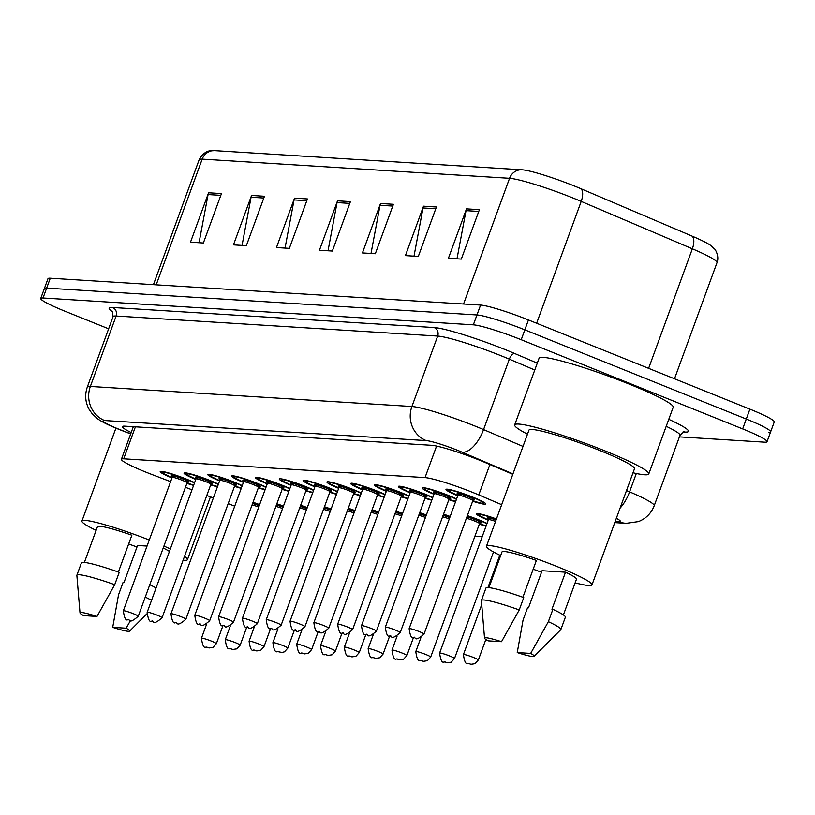 <?xml version="1.0" encoding="UTF-8"?>
<svg xmlns="http://www.w3.org/2000/svg" width="815" height="815" viewBox="0 0 815 815"><rect width="100%" height="100%" fill="white"/><g stroke="black" fill="none" stroke-linecap="round" stroke-linejoin="round"><path stroke-width="1.22" d="M467.372 515.661A21.149 2.068 20.1 0 1 479.403 520.072A21.149 2.068 20.1 0 1 487.064 523.403M486.056 526.154A21.149 2.068 20.1 0 1 479.322 524.167M433.937 494.277A21.149 2.068 20.1 0 1 422.18 487.94A21.149 2.068 20.1 0 1 448.922 495.642A21.149 2.068 20.1 0 1 456.583 498.974M455.575 501.714A21.149 2.068 20.1 0 1 448.841 499.727M410.128 492.79A21.149 2.068 20.1 0 1 398.362 486.453A21.149 2.068 20.1 0 1 425.114 494.155A21.149 2.068 20.1 0 1 432.765 497.486M431.767 500.227A21.149 2.068 20.1 0 1 425.022 498.25M386.31 491.313A21.149 2.068 20.1 0 1 374.554 484.966A21.149 2.068 20.1 0 1 401.296 492.668A21.149 2.068 20.1 0 1 408.947 495.999M407.948 498.749A21.149 2.068 20.1 0 1 401.204 496.763M362.492 489.825A21.149 2.068 20.1 0 1 350.735 483.478A21.149 2.068 20.1 0 1 377.477 491.18A21.149 2.068 20.1 0 1 385.138 494.511M384.13 497.262A21.149 2.068 20.1 0 1 377.396 495.276M338.673 488.338A21.149 2.068 20.1 0 1 326.917 482.001A21.149 2.068 20.1 0 1 353.659 489.693A21.149 2.068 20.1 0 1 361.32 493.034M360.312 495.775A21.149 2.068 20.1 0 1 353.578 493.788M314.865 486.85A21.149 2.068 20.1 0 1 303.099 480.514A21.149 2.068 20.1 0 1 329.851 488.205A21.149 2.068 20.1 0 1 337.502 491.547M336.503 494.287A21.149 2.068 20.1 0 1 329.759 492.301M291.047 485.363A21.149 2.068 20.1 0 1 279.29 479.026A21.149 2.068 20.1 0 1 306.032 486.728A21.149 2.068 20.1 0 1 313.683 490.06M312.685 492.8A21.149 2.068 20.1 0 1 305.941 490.813M267.228 483.886A21.149 2.068 20.1 0 1 255.472 477.539A21.149 2.068 20.1 0 1 282.214 485.241A21.149 2.068 20.1 0 1 289.875 488.572M288.867 491.313A21.149 2.068 20.1 0 1 282.133 489.336M243.41 482.399A21.149 2.068 20.1 0 1 231.654 476.052A21.149 2.068 20.1 0 1 258.396 483.753A21.149 2.068 20.1 0 1 266.057 487.085M265.048 489.835A21.149 2.068 20.1 0 1 258.314 487.849M219.602 480.911A21.149 2.068 20.1 0 1 207.845 474.575A21.149 2.068 20.1 0 1 234.588 482.266A21.149 2.068 20.1 0 1 242.238 485.608M241.24 488.348A21.149 2.068 20.1 0 1 234.496 486.361M195.783 479.424A21.149 2.068 20.1 0 1 184.027 473.087A21.149 2.068 20.1 0 1 210.769 480.779A21.149 2.068 20.1 0 1 218.42 484.12M217.422 486.861A21.149 2.068 20.1 0 1 210.678 484.874M171.965 477.936A21.149 2.068 20.1 0 1 160.209 471.6A21.149 2.068 20.1 0 1 186.951 479.302A21.149 2.068 20.1 0 1 194.612 482.633M193.603 485.373A21.149 2.068 20.1 0 1 186.869 483.387M457.755 495.764A21.149 2.068 20.1 0 1 445.999 489.428A21.149 2.068 20.1 0 1 472.741 497.119A21.149 2.068 20.1 0 1 485.73 503.965A21.149 2.068 20.1 0 1 472.649 501.215M501.673 504.689L478.772 494.919A39.66 3.871 -159.9 0 0 472.894 492.494A39.66 3.871 -159.9 0 0 425.033 477.6L123.697 458.804A39.66 3.871 -159.9 0 0 121.415 459.263A39.66 3.871 -159.9 0 0 152.038 474.544L170.61 481.645M474.89 536.26L482.195 536.708M185.433 487.299L191.983 489.805M206.806 495.469L213.357 497.965M228.18 503.629L234.73 506.135M488.236 520.204A21.149 2.068 20.1 0 1 476.48 513.857A21.149 2.068 20.1 0 1 496.447 518.972M443.554 514.173A21.149 2.068 20.1 0 1 450.165 516.496M419.735 512.686A21.149 2.068 20.1 0 1 426.357 515.009M395.927 511.199A21.149 2.068 20.1 0 1 402.539 513.521M372.109 509.711A21.149 2.068 20.1 0 1 378.72 512.044M348.29 508.224A21.149 2.068 20.1 0 1 354.902 510.557M324.472 506.747A21.149 2.068 20.1 0 1 331.094 509.069M300.664 505.259A21.149 2.068 20.1 0 1 307.275 507.582M276.845 503.772A21.149 2.068 20.1 0 1 283.457 506.095M253.027 502.285A21.149 2.068 20.1 0 1 259.639 504.607M648.618 368.349L692.363 248.809L581.207 201.407A52.883 5.165 -159.9 0 0 573.373 198.157A52.883 5.165 -159.9 0 0 509.558 178.312A13.223 12.5 -86.4 0 1 522.038 169.805A13.223 12.5 -86.4 0 1 522.293 169.826A43.358 4.228 20.1 0 1 522.659 169.856A43.358 4.228 20.1 0 1 574.626 186.105A43.358 4.228 20.1 0 1 581.044 188.764L692.2 236.167A43.358 4.228 20.1 0 1 710.517 245.325L714.633 249.095C714.022 247.668 719.879 255.513 716.996 262.664A52.883 5.165 -159.9 0 0 692.363 248.809A13.223 6.214 -66.9 0 0 692.2 236.167M108.629 328.802L65.098 311.269A39.66 3.871 20.1 0 1 40.75 298.443L44.367 288.561A39.66 3.871 20.1 0 1 46.649 288.113L476.958 314.947A39.66 3.871 20.1 0 1 524.829 329.841L746.285 419.032A39.66 3.871 20.1 0 1 770.633 431.858L774.25 421.966A39.66 3.871 20.1 0 0 749.902 409.14L528.446 319.949A39.66 3.871 20.1 0 0 480.585 305.065L50.265 278.221A39.66 3.871 20.1 0 0 47.983 278.679L44.367 288.561A39.66 3.871 20.1 0 1 46.649 288.113L476.958 314.947A39.66 3.871 20.1 0 1 524.829 329.841L746.285 419.032A39.66 3.871 20.1 0 1 770.633 431.858A39.66 3.871 20.1 0 1 768.351 432.307M199.064 242.738L208.08 194.551A10.575 10.004 -86.4 0 1 208.569 192.778L190.486 242.198L203.373 243.002L221.466 193.583L208.569 192.778M242.055 245.417L251.071 197.23A10.575 10.004 -86.4 0 1 251.56 195.457L233.467 244.877L246.364 245.682L264.457 196.262L251.56 195.457M285.046 248.096L294.062 199.909A10.575 10.004 -86.4 0 1 294.541 198.137L276.458 247.556L289.356 248.361L307.438 198.942L294.541 198.137M457.001 258.824L466.017 210.637A10.575 10.004 -86.4 0 1 466.496 208.864L448.413 258.284L461.31 259.089L479.393 209.669L466.496 208.864M414.01 256.144L423.026 207.957A10.575 10.004 -86.4 0 1 423.515 206.185L405.422 255.604L418.319 256.409L436.412 206.99L423.515 206.185M371.019 253.455L380.035 205.278A10.575 10.004 -86.4 0 1 380.524 203.495L362.441 252.925L375.328 253.73L393.421 204.3L380.524 203.495M328.038 250.775L337.043 202.589A10.575 10.004 -86.4 0 1 337.532 200.816L319.449 250.246L332.347 251.051L350.43 201.621L337.532 200.816M512.798 474.299L485.434 462.625A39.66 3.871 -159.9 0 0 479.556 460.19A39.66 3.871 -159.9 0 0 431.685 445.306L124.756 426.163A39.66 3.871 -159.9 0 0 122.474 426.612A39.66 3.871 -159.9 0 0 131.184 432.561M40.75 298.443A39.66 3.871 20.1 0 1 43.032 297.995L473.342 324.828A39.66 3.871 20.1 0 1 521.213 339.723L742.669 428.914A39.66 3.871 20.1 0 1 767.017 441.74A39.66 3.871 20.1 0 1 764.735 442.188L679.415 436.871M527.488 434.161A71.394 6.968 20.1 0 1 514.683 424.9A71.394 6.968 20.1 0 1 604.944 450.878A71.394 6.968 20.1 0 1 648.771 473.963A71.394 6.968 20.1 0 1 633.011 472.771M514.683 424.9L539.102 358.172A71.394 6.968 20.1 0 1 629.363 384.16A71.394 6.968 20.1 0 1 673.19 407.245L648.771 473.963M500.644 555.596A56.184 5.481 20.1 0 1 486.463 546.264A56.184 5.481 20.1 0 1 557.491 566.72A56.184 5.481 20.1 0 1 591.985 584.885A56.184 5.481 20.1 0 1 575.135 582.857M486.463 546.264L528.966 430.126A56.184 5.481 20.1 0 1 600.003 450.573A56.184 5.481 20.1 0 1 634.488 468.737L591.985 584.885M517.24 652.57L530.667 653.416A26.437 2.577 20.1 0 1 534.151 656.309A26.437 2.577 20.1 0 1 517.24 652.57L523.047 620.083L527.57 607.725L528.507 607.786L542.067 570.714L565.518 572.181A39.66 3.871 20.1 0 1 576.47 579.21L563.399 614.928M565.518 572.181L551.949 609.243L552.896 609.304A42.309 4.126 20.1 0 1 565.386 617.179L560.863 629.537A42.309 4.126 20.1 0 1 560.761 629.7L534.151 656.309M552.896 609.304L548.373 621.662A42.309 4.126 20.1 0 1 560.863 629.537M548.373 621.662L530.667 653.416M522.904 597.263L536.382 560.445A39.66 3.871 20.1 0 0 501.979 551.949L488.908 587.666M541.517 572.232A56.184 5.481 20.1 0 1 533.183 569.186M488.104 640.834A26.437 2.577 20.1 0 1 484.538 638.155A26.437 2.577 20.1 0 1 501.52 641.68L488.104 640.834M484.538 638.155L481.39 600.655A42.309 4.126 20.1 0 1 481.41 600.461A42.309 4.126 20.1 0 1 519.236 609.926L523.75 597.568A42.309 4.126 20.1 0 0 485.934 588.104L481.41 600.461M501.52 641.68L519.236 609.926M96.119 530.361A56.184 5.481 20.1 0 1 81.938 521.04A56.184 5.481 20.1 0 1 149.257 540.009M112.715 627.346L126.142 628.182A26.437 2.577 20.1 0 1 129.626 631.085A26.437 2.577 20.1 0 1 112.715 627.346L118.521 594.848L123.045 582.491L123.982 582.552L137.541 545.48L147.036 546.07M163.214 548.016A39.66 3.871 20.1 0 1 169.439 551.429M145.253 597.089A42.309 4.126 20.1 0 1 151.539 600.319M130.532 620.48L126.142 628.182M149.777 584.732A42.309 4.126 20.1 0 1 156.062 587.961M118.379 572.028L131.857 535.211A39.66 3.871 20.1 0 0 97.454 526.714L84.383 562.432M163.927 546.07A56.184 5.481 20.1 0 1 170.345 548.943M184.496 556.431A56.184 5.481 20.1 0 1 187.46 559.65A56.184 5.481 20.1 0 1 183.12 560.2M136.991 547.008A56.184 5.481 20.1 0 1 128.658 543.951M83.578 615.61A26.437 2.577 20.1 0 1 80.013 612.931A26.437 2.577 20.1 0 1 96.995 616.446L83.578 615.61M80.013 612.931L76.865 575.421A42.309 4.126 20.1 0 1 76.885 575.227A42.309 4.126 20.1 0 1 114.711 584.691L119.235 572.334A42.309 4.126 20.1 0 0 81.408 562.87L76.885 575.227M96.995 616.446L114.711 584.691M489.897 464.53L478.772 494.919M436.575 446.07L425.033 477.6M135.402 426.826L123.697 458.804M581.044 188.764A13.223 6.214 -66.9 0 1 581.207 201.407L536.627 323.249M463.562 304.005L509.558 178.312L202.191 159.139A52.883 5.165 -159.9 0 0 199.155 159.74C204.31 150.062 211.462 150.795 209.781 150.897L214.671 150.632A13.223 12.5 93.6 0 0 202.191 159.139L156.195 284.832M214.926 150.653A13.223 12.5 93.6 0 0 214.671 150.632L522.659 169.856M50.265 278.221L43.032 297.995M480.585 305.065L473.342 324.828M528.446 319.949L521.213 339.723M749.902 409.14L742.669 428.914M337.043 202.589L349.788 203.383M380.035 205.278L392.769 206.073M423.026 207.957L435.76 208.752M466.017 210.637L478.751 211.431M294.062 199.909L306.797 200.704M251.071 197.23L263.805 198.025M208.08 194.551L220.814 195.345M512.951 473.872L462.003 452.142A26.437 2.577 -159.9 0 0 458.091 450.522A26.437 2.577 -159.9 0 0 426.184 440.599L104.626 420.54A26.437 2.577 -159.9 0 0 119.336 429.393A26.437 2.577 -159.9 0 0 123.513 431.033L130.736 433.794M123.513 431.033A26.437 3.749 -69.1 0 1 123.126 431.023L118.501 429.21C108.395 425.155 101.355 421.62 97.392 418.604L92.258 413.857L89.1 409.313C85.269 402.162 84.679 394.735 87.317 387.044A52.883 5.165 20.1 0 1 90.353 386.442L411.911 406.502A52.883 5.165 20.1 0 1 475.726 426.347A52.883 5.165 20.1 0 1 483.56 429.597L509.334 359.16A52.883 5.165 -159.9 0 0 501.5 355.921A52.883 5.165 -159.9 0 0 437.686 336.065L116.127 316.016A52.883 5.165 -159.9 0 0 113.091 316.617L112.338 311.228M112.827 311.931A59.495 5.807 20.1 0 1 112.562 307.489L434.12 327.548A6.612 6.245 -86.4 0 1 437.686 336.065L411.911 406.502A26.437 25 93.6 0 0 426.184 440.599M434.12 327.548A59.495 5.807 20.1 0 1 505.911 349.88A59.495 5.807 20.1 0 1 514.723 353.527L537.289 363.144M668.769 419.328A59.495 5.807 20.1 0 1 685.048 432.062L683.092 431.94M626.511 490.548L629.587 491.863L636.311 473.505M620.083 508.112A26.437 12.439 -66.9 0 0 629.587 491.863A52.883 5.165 20.1 0 1 654.221 505.718L679.995 435.291A52.883 5.165 -159.9 0 0 666.212 426.306M462.003 452.142A26.437 12.439 -66.9 0 0 483.56 429.597L523.006 446.406M534.772 370.01L509.334 359.16A6.612 3.107 113.1 0 1 514.723 353.527M104.626 420.54A26.437 25 93.6 0 1 90.353 386.442L116.127 316.016A6.612 6.245 -86.4 0 0 112.562 307.489M615.213 521.427L618.83 521.651A26.437 2.577 -159.9 0 0 616.354 518.309M683.775 431.716A6.612 6.245 -86.4 0 1 685.048 432.062M618.83 521.651A26.437 25 93.6 0 0 626.226 523.322L638.42 521.6C646 518.615 651.266 513.318 654.221 505.718M484.64 502.774L481.665 503.252L472.751 500.96A18.511 1.803 -159.9 0 0 483.244 502.937A18.511 1.803 -159.9 0 0 471.885 497.069A18.511 1.803 -159.9 0 0 449.951 490.161A18.511 1.803 -159.9 0 0 457.857 495.5M457.867 494.175A9.25 0.907 20.1 0 1 459.558 493.747A9.25 0.907 20.1 0 1 468.87 496.885A9.25 0.907 20.1 0 1 474.503 499.717A9.25 0.907 20.1 0 1 470.591 499.208M457.959 495.204L409.13 628.65A7.936 0.774 20.1 0 1 419.155 631.533A7.936 0.774 20.1 0 1 424.024 634.101L472.863 500.655A7.936 0.774 -159.9 0 0 467.993 498.087A7.936 0.774 -159.9 0 0 457.959 495.204L457.775 494.053L460.689 495.581M413.888 637.524L414.743 637.575L413.888 637.524M478.324 660.018L474.992 663.705L471.06 664.307L467.973 663.4C465.936 664.745 464.428 661.8 463.419 654.567A7.936 0.774 20.1 0 1 473.454 657.461A7.936 0.774 20.1 0 1 478.324 660.018L485.842 639.48M469.043 663.502L468.187 663.451L469.043 663.502M448.933 499.463A18.511 1.803 -159.9 0 0 455.717 501.347M456.451 499.34A18.511 1.803 -159.9 0 0 448.067 495.581A18.511 1.803 -159.9 0 0 426.133 488.674A18.511 1.803 -159.9 0 0 434.038 494.012M434.059 492.698A9.25 0.907 20.1 0 1 435.74 492.26A9.25 0.907 20.1 0 1 445.051 495.398A9.25 0.907 20.1 0 1 450.685 498.23A9.25 0.907 20.1 0 1 446.773 497.731M434.151 493.717L385.312 627.163A7.936 0.774 20.1 0 1 395.336 630.046A7.936 0.774 20.1 0 1 400.206 632.613L449.045 499.167A7.936 0.774 -159.9 0 0 444.175 496.6A7.936 0.774 -159.9 0 0 434.151 493.717L433.957 492.566L436.871 494.094M390.069 636.036L390.925 636.097L390.069 636.036M431.889 499.88L425.114 497.985A18.511 1.803 -159.9 0 0 431.899 499.86M432.633 497.853A18.511 1.803 -159.9 0 0 424.248 494.094A18.511 1.803 -159.9 0 0 402.325 487.187A18.511 1.803 -159.9 0 0 410.22 492.525L401.927 488.531L399.971 486.249M410.24 491.211A9.25 0.907 20.1 0 1 411.921 490.783A9.25 0.907 20.1 0 1 421.243 493.91A9.25 0.907 20.1 0 1 426.877 496.743A9.25 0.907 20.1 0 1 422.954 496.243M410.332 492.229L361.493 625.675A7.936 0.774 20.1 0 1 371.528 628.559A7.936 0.774 20.1 0 1 376.398 631.126L425.226 497.68A7.936 0.774 -159.9 0 0 420.357 495.123A7.936 0.774 -159.9 0 0 410.332 492.229L410.139 491.088L413.052 492.606M366.251 634.549L367.117 634.61L366.251 634.549M401.306 496.498A18.511 1.803 -159.9 0 0 408.081 498.373L401.296 496.498M408.814 496.376A18.511 1.803 -159.9 0 0 400.43 492.617A18.511 1.803 -159.9 0 0 378.506 485.699A18.511 1.803 -159.9 0 0 386.402 491.048L378.109 487.044L376.153 484.762M386.422 489.723A9.25 0.907 20.1 0 1 388.113 489.295A9.25 0.907 20.1 0 1 397.425 492.423A9.25 0.907 20.1 0 1 403.058 495.255A9.25 0.907 20.1 0 1 399.136 494.756M386.514 490.742L337.685 624.188A7.936 0.774 20.1 0 1 347.71 627.081A7.936 0.774 20.1 0 1 352.579 629.638L401.408 496.203A7.936 0.774 -159.9 0 0 396.538 493.635A7.936 0.774 -159.9 0 0 386.514 490.742L386.33 489.601L389.244 491.129M342.443 633.072L343.298 633.123L342.443 633.072M377.488 495.011A18.511 1.803 -159.9 0 0 384.262 496.885L377.488 495.021M384.996 494.888A18.511 1.803 -159.9 0 0 376.622 491.129A18.511 1.803 -159.9 0 0 354.688 484.212A18.511 1.803 -159.9 0 0 362.594 489.56L354.291 485.557L352.335 483.275M362.604 488.236A9.25 0.907 20.1 0 1 364.295 487.808A9.25 0.907 20.1 0 1 373.606 490.936A9.25 0.907 20.1 0 1 379.24 493.778A9.25 0.907 20.1 0 1 375.328 493.269M362.695 489.265L313.867 622.701A7.936 0.774 20.1 0 1 323.891 625.594A7.936 0.774 20.1 0 1 328.761 628.161L377.6 494.715A7.936 0.774 -159.9 0 0 372.73 492.148A7.936 0.774 -159.9 0 0 362.695 489.265L362.512 488.114L365.426 489.642M318.624 631.584L319.48 631.635L318.624 631.584M496.355 519.216A18.511 1.803 -159.9 0 0 479.444 514.56A18.511 1.803 -159.9 0 0 488.338 519.939L480.035 515.936L478.079 513.654M454.505 658.54L451.184 662.218L447.241 662.819L444.155 661.912C442.127 663.257 440.609 660.313 439.611 653.08A7.936 0.774 20.1 0 1 449.636 655.973A7.936 0.774 20.1 0 1 454.505 658.54L493.513 551.949M445.224 662.014L444.369 661.963L445.224 662.014M495.551 521.417A7.936 0.774 -159.9 0 0 488.44 519.644L488.256 518.493L491.17 520.021M488.348 518.615A9.25 0.907 20.1 0 1 496.05 520.062M486.922 523.78A18.511 1.803 -159.9 0 0 478.548 520.021A18.511 1.803 -159.9 0 0 467.28 515.915M466.924 516.883A9.25 0.907 20.1 0 1 475.532 519.827A9.25 0.907 20.1 0 1 481.166 522.67A9.25 0.907 20.1 0 1 477.254 522.16M477.193 522.14L480.412 522.853L479.526 523.607A7.936 0.774 -159.9 0 0 474.656 521.04A7.936 0.774 -159.9 0 0 466.404 518.289M430.687 657.053L427.366 660.731L423.423 661.332L420.346 660.425C418.309 661.77 416.791 658.826 415.793 651.603A7.936 0.774 20.1 0 1 425.817 654.486A7.936 0.774 20.1 0 1 430.687 657.053L479.526 523.607M421.406 660.527L420.55 660.476L421.406 660.527M479.414 523.902A18.511 1.803 -159.9 0 0 486.198 525.777L479.414 523.913M450.084 516.741A18.511 1.803 -159.9 0 0 443.462 514.428M406.879 655.566L403.547 659.243L401.031 659.906L396.528 658.948C394.491 660.293 392.973 657.348 391.974 650.115A7.936 0.774 20.1 0 1 402.009 652.998A7.936 0.774 20.1 0 1 406.879 655.566L413.521 637.411M397.598 659.04L396.732 658.989L397.598 659.04M449.269 518.941A7.936 0.774 -159.9 0 0 442.586 516.812M443.105 515.396A9.25 0.907 20.1 0 1 449.768 517.586M353.669 493.523A18.511 1.803 -159.9 0 0 360.454 495.398L353.669 493.533M361.188 493.401A18.511 1.803 -159.9 0 0 352.803 489.642A18.511 1.803 -159.9 0 0 330.87 482.735A18.511 1.803 -159.9 0 0 338.775 488.073L330.472 484.079L328.527 481.787M338.796 486.749A9.25 0.907 20.1 0 1 340.476 486.321A9.25 0.907 20.1 0 1 349.788 489.458A9.25 0.907 20.1 0 1 355.432 492.291A9.25 0.907 20.1 0 1 351.51 491.781M338.887 487.778L290.048 621.224A7.936 0.774 20.1 0 1 300.073 624.107A7.936 0.774 20.1 0 1 304.942 626.674L353.781 493.228A7.936 0.774 -159.9 0 0 348.912 490.661A7.936 0.774 -159.9 0 0 338.887 487.778L338.694 486.626L341.607 488.154M294.806 630.097L295.672 630.148L294.806 630.097M329.861 492.036A18.511 1.803 -159.9 0 0 336.636 493.921L329.851 492.046M337.369 491.914A18.511 1.803 -159.9 0 0 328.985 488.154A18.511 1.803 -159.9 0 0 307.061 481.247A18.511 1.803 -159.9 0 0 314.957 486.586L306.664 482.592L304.708 480.3M314.977 485.271A9.25 0.907 20.1 0 1 316.658 484.833A9.25 0.907 20.1 0 1 325.98 487.971A9.25 0.907 20.1 0 1 331.613 490.803A9.25 0.907 20.1 0 1 327.691 490.294M315.069 486.29L266.23 619.736A7.936 0.774 20.1 0 1 276.265 622.619A7.936 0.774 20.1 0 1 281.134 625.187L329.963 491.74A7.936 0.774 -159.9 0 0 325.093 489.173A7.936 0.774 -159.9 0 0 315.069 486.29L314.875 485.139L317.789 486.667M270.988 628.61L271.853 628.671L270.988 628.61M312.817 492.443L306.043 490.559A18.511 1.803 -159.9 0 0 312.817 492.433M313.551 490.426A18.511 1.803 -159.9 0 0 305.167 486.667A18.511 1.803 -159.9 0 0 283.243 479.76A18.511 1.803 -159.9 0 0 291.138 485.098M291.159 483.784A9.25 0.907 20.1 0 1 292.85 483.346A9.25 0.907 20.1 0 1 302.161 486.484A9.25 0.907 20.1 0 1 307.795 489.316A9.25 0.907 20.1 0 1 303.873 488.817M291.25 484.803L242.422 618.249A7.936 0.774 20.1 0 1 252.446 621.132A7.936 0.774 20.1 0 1 257.316 623.699L306.145 490.253A7.936 0.774 -159.9 0 0 301.275 487.696A7.936 0.774 -159.9 0 0 291.25 484.803L291.067 483.652L293.981 485.18M247.179 627.122L248.035 627.183L247.179 627.122M426.265 515.253A18.511 1.803 -159.9 0 0 419.644 512.941M383.06 654.078L379.729 657.766L375.797 658.357L372.71 657.461C370.672 658.805 369.164 655.861 368.156 648.628A7.936 0.774 20.1 0 1 378.191 651.511A7.936 0.774 20.1 0 1 383.06 654.078L389.702 635.924M373.779 657.562L372.924 657.501L373.779 657.562M425.461 517.464A7.936 0.774 -159.9 0 0 418.778 515.324M419.287 513.908A9.25 0.907 20.1 0 1 425.95 516.099M402.447 513.766A18.511 1.803 -159.9 0 0 395.825 511.453M359.242 652.591L355.921 656.279L351.978 656.88L348.891 655.973C346.864 657.318 345.346 654.374 344.348 647.141A7.936 0.774 20.1 0 1 354.372 650.034A7.936 0.774 20.1 0 1 359.242 652.591L365.884 634.447M349.961 656.075L349.105 656.024L349.961 656.075M401.642 515.976A7.936 0.774 -159.9 0 0 394.959 513.837M395.479 512.421A9.25 0.907 20.1 0 1 402.141 514.622M378.629 512.278A18.511 1.803 -159.9 0 0 372.017 509.966M335.423 651.104L332.102 654.791L328.16 655.392L325.083 654.486C323.046 655.831 321.528 652.886 320.529 645.653A7.936 0.774 20.1 0 1 330.554 648.546A7.936 0.774 20.1 0 1 335.423 651.104L342.066 632.96M326.143 654.588L325.287 654.537L326.143 654.588M377.824 514.489A7.936 0.774 -159.9 0 0 371.141 512.35M371.66 510.934A9.25 0.907 20.1 0 1 378.323 513.134M288.999 490.966L282.224 489.071A18.511 1.803 -159.9 0 0 288.999 490.946M289.733 488.949A18.511 1.803 -159.9 0 0 281.358 485.19A18.511 1.803 -159.9 0 0 259.425 478.273A18.511 1.803 -159.9 0 0 267.33 483.621L259.027 479.617L257.071 477.335M267.34 482.297A9.25 0.907 20.1 0 1 269.031 481.869A9.25 0.907 20.1 0 1 278.343 484.996A9.25 0.907 20.1 0 1 283.977 487.828A9.25 0.907 20.1 0 1 280.065 487.329M267.432 483.315L218.603 616.761A7.936 0.774 20.1 0 1 228.628 619.655A7.936 0.774 20.1 0 1 233.498 622.212L282.336 488.776A7.936 0.774 -159.9 0 0 277.467 486.209A7.936 0.774 -159.9 0 0 267.432 483.315L267.249 482.174L270.162 483.703M223.361 625.645L224.217 625.696L223.361 625.645M258.406 487.584A18.511 1.803 -159.9 0 0 265.191 489.458L258.406 487.594M265.924 487.462A18.511 1.803 -159.9 0 0 257.54 483.703A18.511 1.803 -159.9 0 0 235.617 476.785A18.511 1.803 -159.9 0 0 243.512 482.134L235.209 478.13L233.263 475.848M243.532 480.809A9.25 0.907 20.1 0 1 245.213 480.381A9.25 0.907 20.1 0 1 254.535 483.509A9.25 0.907 20.1 0 1 260.168 486.351A9.25 0.907 20.1 0 1 256.246 485.842M243.624 481.838L194.785 615.274A7.936 0.774 20.1 0 1 204.81 618.167A7.936 0.774 20.1 0 1 209.679 620.735L258.518 487.288A7.936 0.774 -159.9 0 0 253.648 484.721A7.936 0.774 -159.9 0 0 243.624 481.838L243.43 480.687L246.344 482.215M199.543 624.158L200.409 624.209L199.543 624.158M234.598 486.097A18.511 1.803 -159.9 0 0 241.372 487.971M242.106 485.974A18.511 1.803 -159.9 0 0 233.722 482.215A18.511 1.803 -159.9 0 0 211.798 475.308A18.511 1.803 -159.9 0 0 219.693 480.646L211.401 476.653L209.445 474.361M219.714 479.322A9.25 0.907 20.1 0 1 221.395 478.894A9.25 0.907 20.1 0 1 230.716 482.032A9.25 0.907 20.1 0 1 236.35 484.864A9.25 0.907 20.1 0 1 232.428 484.355M219.805 480.351L170.967 613.797A7.936 0.774 20.1 0 1 181.001 616.68A7.936 0.774 20.1 0 1 185.871 619.247L234.7 485.801A7.936 0.774 -159.9 0 0 229.83 483.234A7.936 0.774 -159.9 0 0 219.805 480.351L219.612 479.2L222.526 480.728M175.724 622.67L176.59 622.721L175.724 622.67M210.779 484.609A18.511 1.803 -159.9 0 0 217.554 486.494L210.779 484.619M218.288 484.487A18.511 1.803 -159.9 0 0 209.903 480.728A18.511 1.803 -159.9 0 0 187.98 473.821A18.511 1.803 -159.9 0 0 195.875 479.159L187.582 475.165L185.626 472.873M195.895 477.835A9.25 0.907 20.1 0 1 197.587 477.407A9.25 0.907 20.1 0 1 206.898 480.544A9.25 0.907 20.1 0 1 212.532 483.377A9.25 0.907 20.1 0 1 208.62 482.867M195.987 478.863L147.158 612.309A7.936 0.774 20.1 0 1 157.183 615.193A7.936 0.774 20.1 0 1 162.053 617.76L210.881 484.314A7.936 0.774 -159.9 0 0 206.012 481.747A7.936 0.774 -159.9 0 0 195.987 478.863L195.804 477.712L198.717 479.24M151.916 621.183L152.772 621.234L151.916 621.183M186.961 483.122A18.511 1.803 -159.9 0 0 193.736 485.007L186.961 483.132M194.469 483A18.511 1.803 -159.9 0 0 186.095 479.24A18.511 1.803 -159.9 0 0 164.161 472.333A18.511 1.803 -159.9 0 0 172.067 477.672L163.764 473.678L161.808 471.386M172.077 476.357A9.25 0.907 20.1 0 1 173.768 475.919A9.25 0.907 20.1 0 1 183.08 479.057A9.25 0.907 20.1 0 1 188.713 481.889A9.25 0.907 20.1 0 1 184.801 481.39M172.169 477.376L123.34 610.822A7.936 0.774 20.1 0 1 133.365 613.705A7.936 0.774 20.1 0 1 138.234 616.272L187.073 482.826A7.936 0.774 -159.9 0 0 182.203 480.269A7.936 0.774 -159.9 0 0 172.169 477.376L171.985 476.225L174.899 477.753M128.098 619.695L128.953 619.757L128.098 619.695M354.82 510.801A18.511 1.803 -159.9 0 0 348.199 508.489M311.615 649.626L308.284 653.304L304.352 653.905L301.265 652.998C299.227 654.343 297.709 651.399 296.711 644.176A7.936 0.774 20.1 0 1 306.746 647.059A7.936 0.774 20.1 0 1 311.615 649.626L318.257 631.472M302.334 653.1L301.469 653.049L302.334 653.1M354.005 513.002A7.936 0.774 -159.9 0 0 347.322 510.862M347.842 509.457A9.25 0.907 20.1 0 1 354.505 511.647M331.002 509.314A18.511 1.803 -159.9 0 0 324.38 507.001M287.797 648.139L284.466 651.817L281.949 652.479L277.446 651.521C275.409 652.856 273.901 649.922 272.893 642.689A7.936 0.774 20.1 0 1 282.927 645.572A7.936 0.774 20.1 0 1 287.797 648.139L294.439 629.985M278.516 651.613L277.66 651.562L278.516 651.613M330.197 511.514A7.936 0.774 -159.9 0 0 323.514 509.375M324.024 507.969A9.25 0.907 20.1 0 1 330.686 510.159M307.184 507.827A18.511 1.803 -159.9 0 0 300.562 505.514M263.978 646.652L260.657 650.339L256.715 650.93L253.628 650.034C251.601 651.379 250.083 648.434 249.084 641.201A7.936 0.774 20.1 0 1 259.109 644.084A7.936 0.774 20.1 0 1 263.978 646.652L270.621 628.497M254.698 650.136L253.842 650.075L254.698 650.136M306.379 510.037A7.936 0.774 -159.9 0 0 299.696 507.898M300.215 506.482A9.25 0.907 20.1 0 1 306.878 508.672M283.365 506.339A18.511 1.803 -159.9 0 0 276.754 504.027M240.16 645.164L236.839 648.852L232.896 649.453L229.82 648.546C227.782 649.891 226.264 646.947 225.266 639.714A7.936 0.774 20.1 0 1 235.291 642.597A7.936 0.774 20.1 0 1 240.16 645.164L246.802 627.01M230.879 648.648L230.024 648.587L230.879 648.648M282.561 508.55A7.936 0.774 -159.9 0 0 275.877 506.41M276.397 504.994A9.25 0.907 20.1 0 1 283.06 507.195M259.557 504.852A18.511 1.803 -159.9 0 0 252.935 502.539M216.352 643.677L213.021 647.365L209.088 647.966L206.001 647.059C203.964 648.404 202.446 645.46 201.448 638.227A7.936 0.774 20.1 0 1 211.482 641.12A7.936 0.774 20.1 0 1 216.352 643.677L222.994 625.533M207.071 647.161L206.205 647.11L207.071 647.161M258.742 507.062A7.936 0.774 -159.9 0 0 252.059 504.923M252.579 503.507A9.25 0.907 20.1 0 1 259.241 505.707M133.334 426.693L121.415 459.263M199.155 159.74L153.434 284.659M716.996 262.664L674.504 378.781M767.017 441.74L770.633 431.858M87.317 387.044L113.091 316.617M679.995 435.291L684.05 431.665L683.194 431.644M614.775 522.609L626.226 523.322M123.126 431.023L130.695 433.916M424.024 634.101C413.103 643.646 415.956 635.557 413.674 637.483C411.646 638.828 410.128 635.883 409.13 628.65M470.53 499.188L473.739 499.901L472.863 500.655M447.598 489.214L449.554 491.506L457.847 495.51M463.419 654.567L481.716 604.587M487.93 587.605L499.799 555.188M455.707 501.357L448.933 499.473M400.206 632.613C389.295 642.169 392.147 634.07 389.865 635.995C387.828 637.34 386.31 634.396 385.312 627.163M446.722 497.7L449.931 498.413L449.045 499.167M423.79 487.727L425.736 490.019L434.038 494.022M376.398 631.126C365.477 640.682 368.329 632.583 366.047 634.508C364.01 635.853 362.492 632.909 361.493 625.675M422.904 496.213L426.113 496.926L425.226 497.68M352.579 629.638C341.658 639.194 344.511 631.095 342.229 633.021C340.201 634.365 338.683 631.421 337.685 624.188M399.085 494.725L402.294 495.439L401.408 496.203M328.761 628.161C317.85 637.707 320.692 629.618 318.41 631.533C316.383 632.878 314.865 629.934 313.867 622.701M375.267 493.248L378.476 493.961L377.6 494.715M439.611 653.08L488.44 519.644M415.793 651.603L420.886 637.687M466.465 518.126L467.352 518.534M391.974 650.115L397.068 636.199M442.647 516.639L443.533 517.046M81.938 521.04L115.924 428.15M129.626 631.085L146.782 613.919M187.46 559.65L210.443 496.855M304.942 626.674C294.032 636.22 296.884 628.131 294.602 630.046C292.565 631.391 291.047 628.457 290.048 621.224M351.459 491.761L354.668 492.474L353.781 493.228M281.134 625.187C270.213 634.732 273.066 626.643 270.784 628.569C268.746 629.914 267.228 626.969 266.23 619.736M327.64 490.273L330.849 490.987L329.963 491.74M257.316 623.699C246.395 633.255 249.247 625.156 246.965 627.081C244.938 628.426 243.42 625.482 242.422 618.249M303.822 488.786L307.031 489.499L306.145 490.253M280.89 478.812L282.846 481.105L291.138 485.108M368.156 648.628L373.25 634.722M418.839 515.151L419.715 515.559M344.348 647.141L349.431 633.235M395.02 513.674L395.907 514.071M320.529 645.653L325.623 631.747M371.202 512.187L372.088 512.594M233.498 622.212C222.587 631.768 225.429 623.669 223.147 625.594C221.12 626.939 219.602 623.995 218.603 616.761M280.003 487.299L283.223 488.012L282.336 488.776M209.679 620.735C198.768 630.28 201.621 622.191 199.339 624.107C197.301 625.451 195.783 622.507 194.785 615.274M256.195 485.811L259.404 486.524L258.518 487.288M241.362 487.991L234.588 486.107M185.871 619.247C174.95 628.793 177.802 620.704 175.52 622.619C173.483 623.964 171.965 621.02 170.967 613.797M232.377 484.334L235.586 485.047L234.7 485.801M162.053 617.76C151.132 627.306 153.984 619.217 151.702 621.142C149.675 622.487 148.157 619.543 147.158 612.309M208.559 482.847L211.768 483.56L210.881 484.314M138.234 616.272C127.323 625.828 130.166 617.729 127.884 619.655C125.856 620.999 124.338 618.055 123.34 610.822M184.74 481.359L187.959 482.072L187.073 482.826M296.711 644.176L301.805 630.26M347.384 510.699L348.27 511.107M272.893 642.689L277.986 628.773M323.575 509.212L324.462 509.62M249.084 641.201L254.168 627.295M299.757 507.725L300.643 508.132M225.266 639.714L230.36 625.808M275.939 506.247L276.825 506.645M201.448 638.227L206.541 624.321M252.12 504.76L253.007 505.168"/></g></svg>
